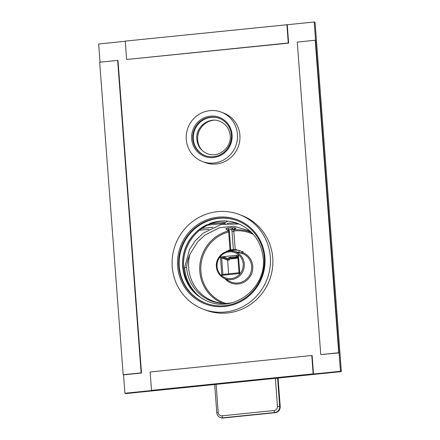 <?xml version="1.0" encoding="UTF-8"?>
<svg xmlns="http://www.w3.org/2000/svg" width="440" height="440" viewBox="0 0 440 440"><rect width="100%" height="100%" fill="white"/><g stroke="black" fill="none" stroke-linecap="round" stroke-linejoin="round"><path stroke-width="0.66" d="M239.096 223.993L221.188 224.428L203.049 233.25L195.327 240.719L189.503 249.497L184.608 267.619A42.202 40.805 -69.1 0 0 203.159 299.211M226.556 229.383L226.094 229.262C224.18 228.096 234.657 227.029 235.972 228.25L235.609 228.641M224.708 303.446A39.606 38.291 -69.1 0 1 217.685 302.506A39.606 38.291 -69.1 0 1 188.645 267.944A39.606 38.291 110.9 0 1 189.97 254.183C188.067 258.538 186.94 262.944 186.588 267.416A40.161 38.83 -69.1 0 0 223.933 303.441A40.161 38.83 -69.1 0 0 232.078 302.704M252.791 233.723L247.731 230.263L233.679 226.182L219.412 227.761L204.919 235.076L197.549 241.956L189.97 254.183M184.608 267.619L186.588 267.416M226.243 251.68L226.232 251.532A6.496 0.726 -4.3 0 1 231.902 250.382A6.496 0.726 -4.3 0 1 238.997 250.404L241.874 251.504L242.99 251.499L243.089 252.764L241.984 253A0.556 0.539 -77.4 0 0 242.325 253.462L243.089 252.764A16.274 15.736 110.9 0 1 249.849 276.969A16.274 15.736 110.9 0 1 225.181 278.911M241.995 253A0.556 0.533 -76.2 0 0 242.33 253.468L239.476 252.83A0.556 0.539 102.5 0 1 239.14 252.368L241.984 253L241.874 251.504M216.381 266.69A14.41 13.931 110.9 0 1 233.723 251.312L239.476 252.83M231.226 250.971L239.14 252.368L238.997 250.404M239.795 273.504L239.047 272.762L237.804 256.218L238.48 256.041L239.795 273.504L221.832 275.336L220.517 257.873L221.639 257.868L227.612 260.15L228.641 273.823M220.451 256.954A2.783 0.314 -4.3 0 1 223.806 256.933L229.339 259.05L229.411 259.969L223.878 257.851A2.783 0.314 175.7 0 0 220.517 257.873L220.451 256.954L238.409 255.123L238.48 256.041A2.783 0.314 175.7 0 0 236.368 256.504A2.783 0.314 175.7 0 0 236.451 256.57L237.87 257.114M236.368 256.504L236.302 255.585A2.783 0.314 -4.3 0 1 238.409 255.123M237.952 258.17L229.339 259.05M229.422 257.862A3.894 0.435 -4.3 0 1 229.306 257.769A3.894 0.435 -4.3 0 1 232.705 257.081A3.894 0.435 -4.3 0 1 236.962 257.092A3.894 0.435 -4.3 0 1 237.078 257.186A3.894 0.435 -4.3 0 1 233.679 257.873A3.894 0.435 -4.3 0 1 229.422 257.862M239.047 272.762L222.882 274.412L221.832 275.336M222.882 274.412L221.639 257.868M229.411 259.969L227.612 260.15M237.793 257.081A4.636 0.517 -4.3 0 1 237.815 257.131A4.636 0.517 -4.3 0 1 233.767 257.95A4.636 0.517 -4.3 0 1 228.701 257.934A4.636 0.517 -4.3 0 1 228.569 257.824A4.636 0.517 -4.3 0 1 232.293 257.031A4.636 0.517 -4.3 0 1 237.479 256.966M237.232 257.065A4.175 0.468 175.7 0 0 232.441 257.07A4.175 0.468 175.7 0 0 229.059 257.84A4.175 0.468 175.7 0 0 229.152 257.889A4.175 0.468 175.7 0 0 233.475 257.923A4.175 0.468 175.7 0 0 237.331 257.219A4.175 0.468 175.7 0 0 237.232 257.065A4.175 0.468 175.7 0 0 232.672 257.048A4.175 0.468 175.7 0 0 229.031 257.791A4.175 0.468 175.7 0 0 229.152 257.889A4.175 0.468 175.7 0 0 233.712 257.901A4.175 0.468 175.7 0 0 237.353 257.163A4.175 0.468 175.7 0 0 237.232 257.065M228.069 250.877A4.636 0.517 -4.3 0 1 228.074 250.872A4.636 0.517 -4.3 0 1 232.359 250.085A4.636 0.517 -4.3 0 1 237.166 250.124A4.636 0.517 -4.3 0 1 237.264 250.179A4.636 0.517 -4.3 0 1 237.27 250.19M228.074 250.872L228.498 250.382A4.175 0.468 -4.3 0 1 232.353 249.678A4.175 0.468 -4.3 0 1 236.681 249.711A4.175 0.468 -4.3 0 1 236.77 249.761L237.264 250.179M228.476 250.437A4.175 0.468 -4.3 0 1 232.122 249.695A4.175 0.468 -4.3 0 1 236.681 249.711M237.589 223.718A7.051 0.792 175.7 0 0 237.529 223.691A7.051 0.792 -4.3 0 0 235.736 223.46M227.106 223.416A7.051 0.792 -4.3 0 1 236.335 222.948M234.57 229.768A3.619 0.407 175.7 0 0 234.707 229.68A3.619 0.407 175.7 0 0 233.684 229.427L232.683 229.532A2.783 0.314 -4.3 0 1 233.893 229.697A2.783 0.314 -4.3 0 1 233.596 229.862L234.57 229.768M232.172 229.438A3.619 0.407 175.7 0 0 228.58 229.801L228.828 229.895A2.783 0.314 -4.3 0 1 232.419 229.532L231.671 227.816A5.104 0.572 175.7 0 0 228.08 228.184L228.58 229.801M228.344 230.109A2.783 0.314 -4.3 0 1 228.668 229.939L227.667 230.043A3.619 0.407 175.7 0 0 227.535 230.219A3.619 0.407 175.7 0 0 228.239 230.362M233.684 229.427L235.169 227.794M232.546 227.7L232.683 229.532M232.282 227.689L232.419 229.532M225.962 228.734L227.667 230.043M199.65 230.23L209.006 229.273M202.131 228.371L212.949 227.266M207.663 225.132L222.865 223.581A8.761 8.47 110.9 0 1 225.126 223.663M231.66 229.554A8.761 8.47 110.9 0 1 232.001 231.396L233.371 249.607M228.943 229.74A6.083 5.88 110.9 0 1 229.405 231.66L230.775 249.843M227.893 228.091A6.083 5.88 110.9 0 1 228.14 228.388M210.865 223.74L223.322 222.47A10.098 9.763 110.9 0 1 225.489 222.492M233.519 229.57A10.098 9.763 110.9 0 1 233.849 231.479L235.208 249.563M228.052 229.999A4.741 4.587 110.9 0 1 228.663 232.007L230.016 249.953M286.902 24.613L288.283 42.994L126.627 59.483L125.241 41.102L314.199 22L340.461 371.267L124.916 393.25L123.53 374.864L123.178 374.732L99.682 62.227L117.645 60.396L141.141 372.9L123.178 374.732M100.023 62.194L98.654 43.983L125.257 41.272M203.165 309.139L205.601 310.068A50.644 48.967 -69.1 0 0 227.48 312.956A50.644 48.967 -69.1 0 0 272.332 269.187A50.644 48.967 -69.1 0 0 241.808 215.474L239.377 214.544A50.644 48.967 -69.1 0 0 217.498 211.657A50.644 48.967 110.9 0 0 172.639 255.426A50.644 48.967 110.9 0 0 203.165 309.139A50.644 48.967 110.9 0 0 225.044 312.026A50.644 48.967 -69.1 0 0 269.902 268.257A50.644 48.967 -69.1 0 0 239.377 214.544M202.422 161.53L204.853 162.459A26.433 25.559 -69.1 0 0 216.277 163.966A26.433 25.559 -69.1 0 0 239.69 141.119A26.433 25.559 -69.1 0 0 223.757 113.086L221.32 112.151A26.433 25.559 -69.1 0 0 209.902 110.644A26.433 25.559 110.9 0 0 186.489 133.491A26.433 25.559 110.9 0 0 202.422 161.53A26.433 25.559 110.9 0 0 213.84 163.037A26.433 25.559 -69.1 0 0 237.254 140.19A26.433 25.559 -69.1 0 0 221.32 112.151M207.059 224.659A42.295 40.892 -69.1 0 0 182.749 266.948A42.295 40.892 -69.1 0 0 185.867 280.027M199.386 128.612A18.09 17.485 -69.1 0 0 197.082 134.629M226.413 221.001A42.295 40.892 -69.1 0 0 183.634 267.289A42.295 40.892 -69.1 0 0 197.83 295.675M314.199 22L315.084 22.341L341.347 371.602L125.802 393.586L124.916 393.25M213.56 120.219A18.09 17.485 -69.1 0 0 197.676 139.898A18.09 17.485 -69.1 0 0 202.031 150.337M340.461 371.267L341.347 371.602M217.91 217.173A45.078 43.582 110.9 0 1 264.919 257.389A45.078 43.582 110.9 0 1 224.631 306.51A45.078 43.582 110.9 0 1 177.623 266.294A45.078 43.582 110.9 0 1 217.91 217.173M218.202 218.174A44.154 42.686 110.9 0 1 237.276 220.693A44.154 42.686 110.9 0 1 263.885 267.52A44.154 42.686 110.9 0 1 224.78 305.673A44.154 42.686 110.9 0 1 205.706 303.16A44.154 42.686 110.9 0 1 179.097 256.333A44.154 42.686 110.9 0 1 218.202 218.174M205.975 303.259A44.154 42.686 110.9 0 1 179.652 256.388A44.154 42.686 110.9 0 1 218.735 218.378A44.154 42.686 -69.1 0 1 237.54 220.792M210.315 116.16A20.873 20.18 110.9 0 1 232.078 134.778A20.873 20.18 110.9 0 1 213.428 157.52A20.873 20.18 110.9 0 1 191.664 138.903A20.873 20.18 110.9 0 1 210.315 116.16M210.606 117.161A19.943 19.283 110.9 0 1 219.219 118.3A19.943 19.283 110.9 0 1 231.242 139.453A19.943 19.283 110.9 0 1 213.576 156.684A19.943 19.283 110.9 0 1 204.963 155.551A19.943 19.283 110.9 0 1 192.946 134.398A19.943 19.283 110.9 0 1 210.606 117.161M205.227 155.65A19.943 19.283 110.9 0 1 193.496 134.459A19.943 19.283 110.9 0 1 211.139 117.365A19.943 19.283 -69.1 0 1 219.489 118.404M287.26 24.75L288.64 43.131L126.627 59.483M288.283 42.994L288.64 43.131M311.784 355.498L313.165 373.879L151.503 390.363L150.123 371.982L311.784 355.498L312.136 355.63L313.517 374.011L151.503 390.363M313.165 373.879L313.517 374.011M117.645 60.396L117.997 60.533L141.493 373.032L123.53 374.864M141.141 372.9L141.493 373.032M315.227 40.249L338.723 352.748L320.766 354.58L297.264 42.081L315.227 40.249L315.584 40.381L339.081 352.886L320.766 354.58M338.723 352.748L339.081 352.886M251.07 232.381A38.175 36.911 -69.1 0 0 233.662 229.972M228.454 230.923A38.175 36.911 -69.1 0 0 199.804 271.541A38.175 36.911 -69.1 0 0 222.871 303.331M253.435 234.448A37.246 36.014 -69.1 0 0 233.799 230.989M228.663 231.957A37.246 36.014 -69.1 0 0 200.915 271.53A37.246 36.014 -69.1 0 0 225.935 303.418M216.365 266.712C216.876 271.733 219.257 275.49 223.509 277.992A14.41 13.931 110.9 0 1 216.381 266.734C215.309 257.384 224.868 248.886 233.723 251.312A14.41 13.931 110.9 0 1 244.288 263.885A14.41 13.931 110.9 0 1 237.875 277.222A14.41 13.931 110.9 0 1 223.509 277.992L229.499 281.281A15.351 14.839 -69.1 0 0 244.799 280.462A15.351 14.839 -69.1 0 0 251.631 266.255A15.351 14.839 -69.1 0 0 242.33 253.468M217.069 266.558A13.481 13.035 110.9 0 1 229.119 251.867A13.481 13.035 110.9 0 1 243.177 263.896A13.481 13.035 110.9 0 1 231.127 278.586A13.481 13.035 110.9 0 1 217.069 266.558M223.878 257.851L223.806 256.933M216.095 384.379L218.207 412.506A3.713 3.586 -69.1 0 0 222.073 415.817L274.164 410.504A3.713 3.586 -69.1 0 0 277.481 406.461L275.369 378.334M277.481 406.461L279.719 406.445L277.591 378.109M218.207 412.506L216.799 412.814C217.058 415.058 218.207 416.625 220.253 417.505L220.693 417.675A5.566 5.379 -69.1 0 0 223.102 417.995L275.193 412.682A1.854 0.424 84.2 0 0 275.242 412.687C278.498 412.027 280.159 410.02 280.22 406.659L279.719 406.445A5.566 5.379 -69.1 0 1 274.747 412.511L275.193 412.682A5.566 5.379 -69.1 0 0 280.165 406.615L278.02 378.065M220.253 417.505A5.566 5.379 -69.1 0 0 222.657 417.824L223.102 417.995A1.854 0.424 84.2 0 0 223.152 418A1.854 0.424 84.2 0 0 223.196 417.984M222.073 415.817A1.854 0.424 84.2 0 0 222.657 417.824L274.747 412.511A1.854 0.424 84.2 0 1 274.164 410.504M223.322 222.47L222.865 223.581M229.405 231.66L228.663 232.007M233.849 231.479L232.001 231.396M280.22 406.659L278.069 378.059M220.693 417.675L223.152 418L275.242 412.687M214.671 384.522L216.799 412.814M237.699 223.438L237.727 223.74M228.058 221.139A9.455 9.455 0 0 0 224.285 223.559M234.707 229.68L235.956 228.245M227.535 230.219L226.001 228.916M207.999 301.455C192.99 295.004 184.52 283.409 182.6 266.673C181.935 250.91 187.82 238.233 200.261 228.635L210.507 223.251C219.731 220.072 228.844 220.154 237.842 223.493C252.857 229.939 261.327 241.532 263.241 258.274C266.706 287.573 234.179 312.889 207.999 301.455M207.323 153.67C201.124 151.019 197.626 146.218 196.823 139.266C195.388 127.05 208.94 116.534 219.725 121.275C225.924 123.926 229.422 128.728 230.225 135.68C231.66 147.895 218.108 158.411 207.323 153.67"/></g></svg>

